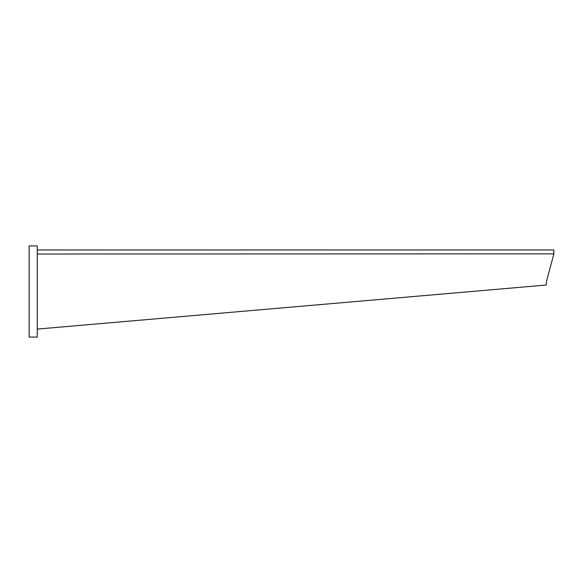 <?xml version="1.0" encoding="UTF-8"?>
<svg xmlns="http://www.w3.org/2000/svg" width="583" height="583" viewBox="0 0 583 583"><rect width="100%" height="100%" fill="white"/><g stroke="black" fill="none" stroke-linecap="round" stroke-linejoin="round"><path stroke-width="0.87" d="M29.15 337.083L29.15 245.917L37.254 245.917L37.254 337.083L29.15 337.083M37.254 325.022L37.203 326.254M37.254 249.969L553.85 249.969L553.85 253.955L546.606 280.94L546.198 285.036L37.45 329.074L37.378 328.28M553.85 253.838L37.254 254.02M545.448 285.102L546.198 285.036"/></g></svg>
